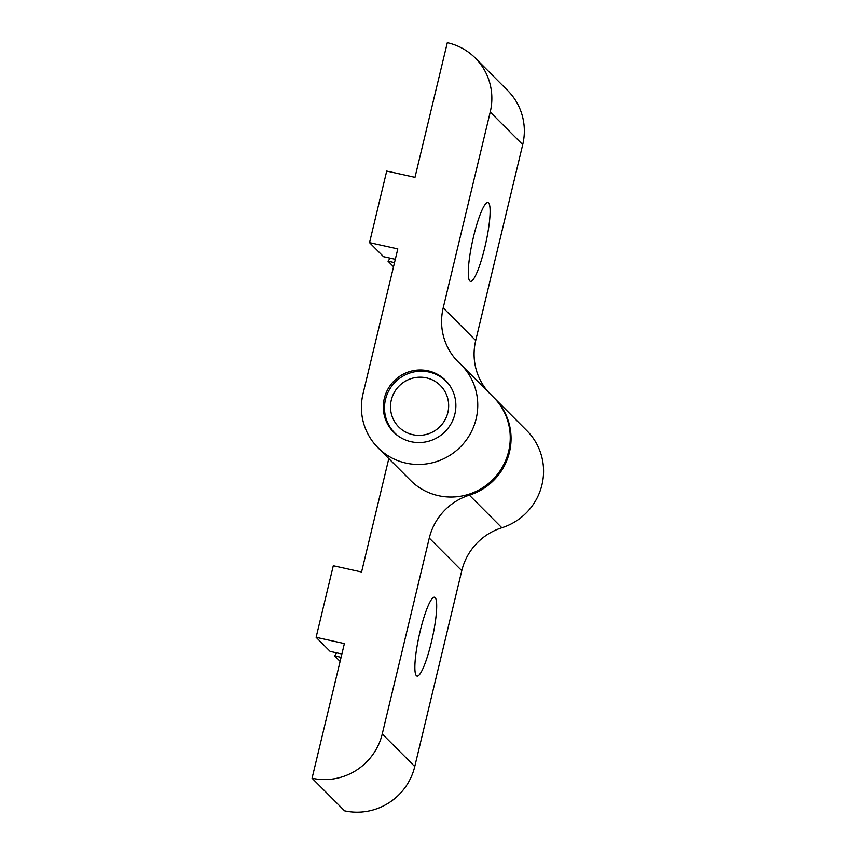 <?xml version="1.0" encoding="UTF-8"?>
<svg xmlns="http://www.w3.org/2000/svg" width="854" height="854" viewBox="0 0 854 854"><rect width="100%" height="100%" fill="white"/><g stroke="black" fill="none" stroke-linecap="round" stroke-linejoin="round"><path stroke-width="1.28" d="M356.043 770.447A58.734 57.602 135.1 0 1 312.062 778.218L344.568 810.83A58.734 57.602 135.1 0 0 388.549 803.048A58.734 57.602 135.1 0 0 414.756 766.55L461.779 570.696A58.734 57.602 -44.9 0 1 476.169 543.977A58.734 57.602 -44.9 0 1 501.864 527.761A58.734 57.602 135.1 0 0 527.003 430.843L494.498 398.242A58.734 57.602 135.1 0 1 469.358 495.16A58.734 57.602 -44.9 0 0 443.674 511.365A58.734 57.602 -44.9 0 0 429.274 538.084L382.25 733.949A58.734 57.602 135.1 0 1 356.043 770.447M341.888 654.004L330.124 651.389L316.108 637.33L333.295 565.764L361.573 572.02L388.805 458.598M435.156 597.586A40.384 6.704 102.5 0 0 434.515 597.213A40.384 6.704 102.5 0 0 419.709 633.113A40.384 6.704 102.5 0 0 416.4 675.695A40.384 6.704 102.5 0 0 417.051 676.069A40.384 6.704 102.5 0 0 431.857 640.169A40.384 6.704 102.5 0 0 435.156 597.586M336.604 652.83A40.384 6.704 -77.5 0 1 334.597 655.883L341.088 657.324M334.597 655.883L340.106 661.412M312.062 778.218L344.386 643.596L316.108 637.33M489.193 392.968A58.734 57.602 135.1 0 1 476.468 370.583A58.734 57.602 135.1 0 1 475.71 340.5L522.723 144.636A58.734 57.602 -44.9 0 0 515.805 100.804A58.734 57.602 -44.9 0 0 507.778 90.652L475.283 58.04A58.734 57.602 -44.9 0 0 447.315 42.7L414.991 177.322L386.713 171.067L369.536 242.632L397.815 248.898L363.035 393.747A58.734 57.602 -44.9 0 0 377.98 447.742A58.734 57.602 -44.9 0 0 436.052 461.736A58.734 57.602 -44.9 0 0 461.192 364.818A58.734 57.602 -44.9 0 0 459.676 363.345A58.734 57.602 135.1 0 1 458.15 361.882A58.734 57.602 135.1 0 1 443.963 337.971A58.734 57.602 135.1 0 1 443.205 307.888L490.228 112.034A58.734 57.602 -44.9 0 0 483.311 68.192A58.734 57.602 -44.9 0 0 475.283 58.04M377.98 447.742L410.486 480.343A58.734 57.602 -44.9 0 0 468.547 494.338A58.734 57.602 -44.9 0 0 493.687 397.42L461.192 364.818M428.1 370.828A36.647 35.943 -44.9 0 0 388.026 388.965A36.647 35.943 -44.9 0 0 393.63 432.145A36.647 35.943 -44.9 0 0 411.073 441.721A36.647 35.943 -44.9 0 0 451.147 423.584A36.647 35.943 -44.9 0 0 445.542 380.404A36.647 35.943 -44.9 0 0 428.1 370.828M390.022 258.132A40.384 6.704 -77.5 0 1 388.015 261.185L394.516 262.626M469.828 280.998A40.384 6.704 102.5 0 0 470.469 281.372A40.384 6.704 102.5 0 0 485.275 245.472A40.384 6.704 102.5 0 0 488.573 202.889A40.384 6.704 102.5 0 0 487.933 202.515A40.384 6.704 102.5 0 0 473.127 238.415A40.384 6.704 102.5 0 0 469.828 280.998M395.317 259.306L383.542 256.691L369.536 242.632M393.534 266.715L388.015 261.185M398.786 436.426A36.412 35.708 135.1 0 1 394.772 432.957A36.412 35.708 135.1 0 1 389.2 390.054A36.412 35.708 135.1 0 1 429.018 372.034A36.412 35.708 135.1 0 1 446.354 381.546A36.412 35.708 135.1 0 1 449.802 385.57M426.402 377.874A29.367 28.801 -44.9 0 0 391.313 400.014A29.367 28.801 -44.9 0 0 412.77 434.675A29.367 28.801 -44.9 0 0 447.859 412.535A29.367 28.801 -44.9 0 0 426.402 377.874M429.274 538.084L461.779 570.696M469.358 495.16L501.864 527.761M382.25 733.949L414.756 766.55M475.71 340.5L443.205 307.888M522.723 144.636L490.228 112.034M446.354 381.546L448.254 383.446M396.662 434.857L394.772 432.957"/></g></svg>
